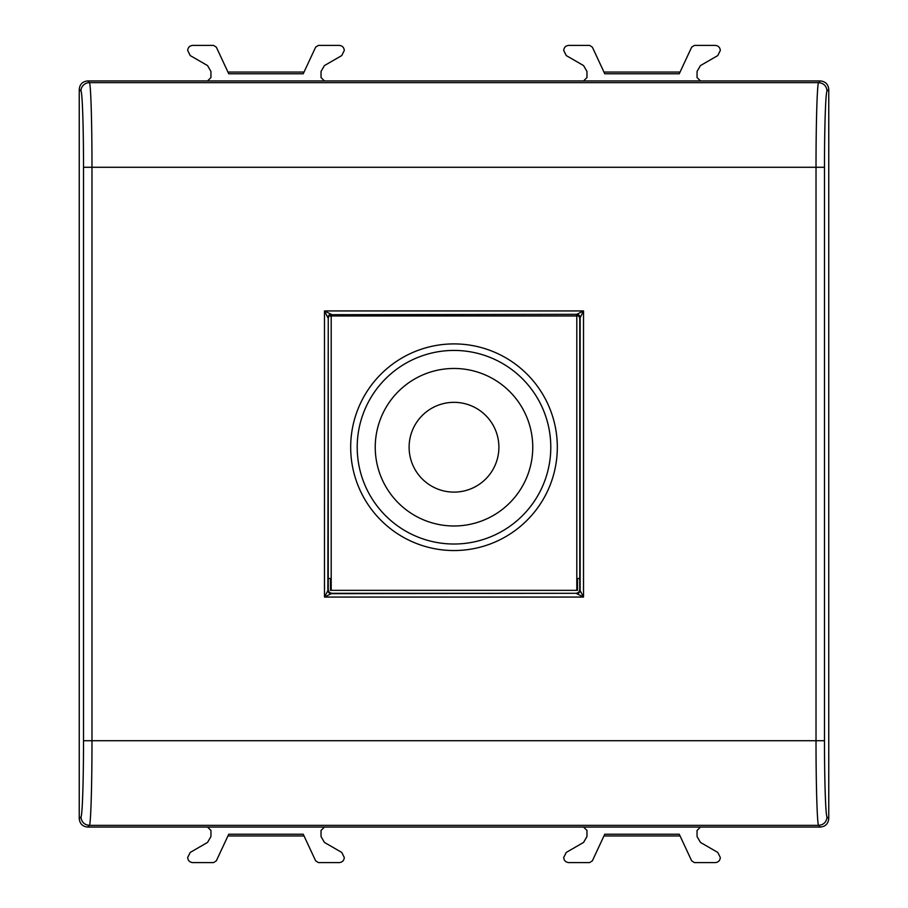 <?xml version="1.0" encoding="UTF-8"?>
<svg xmlns="http://www.w3.org/2000/svg" width="908" height="908" viewBox="0 0 908 908"><rect width="100%" height="100%" fill="white"/><g stroke="black" fill="none" stroke-linecap="round" stroke-linejoin="round"><path stroke-width="1.36" d="M210.94 77.555L210.94 71.448L207.546 65.58L190.215 55.57L187.684 50.473C187.979 47.398 189.67 45.706 192.757 45.4L213.562 45.4L216.331 47.159L228.748 73.786L303.227 73.786L315.644 47.159L318.402 45.4L339.217 45.4C342.305 45.706 343.996 47.398 344.291 50.473L341.749 55.57L324.428 65.58L321.035 71.448L321.035 77.555L324.428 80.937L207.546 80.937L210.94 77.555M303.227 73.786L304.044 72.05L227.931 72.05L228.748 73.786M680.069 72.05L603.956 72.05L604.773 73.786L679.252 73.786L680.069 72.05M207.546 80.937L87.713 80.937C82.56 81.436 79.745 84.262 79.246 89.404L79.246 818.596C79.745 823.738 82.571 826.564 87.713 827.063L89.404 825.361C90.8 824.907 92.014 784.921 91.98 740.724L816.02 740.724C815.986 784.921 817.2 824.907 818.596 825.361L820.287 827.063C825.44 826.564 828.255 823.738 828.754 818.596L828.754 89.404C828.255 84.262 825.429 81.436 820.287 80.937L700.454 80.937L697.06 77.555L697.06 71.448L700.454 65.58L717.785 55.57L720.316 50.473C720.021 47.398 718.33 45.706 715.243 45.4L694.438 45.4L691.669 47.159L679.252 73.786M700.454 80.937L583.572 80.937L586.965 77.555L586.965 71.448L583.572 65.58L566.251 55.57L563.709 50.473C564.004 47.398 565.695 45.706 568.783 45.4L589.598 45.4L592.356 47.159L604.773 73.786M576.353 314.701L578.782 315.666L579.747 318.095L579.747 589.905L578.782 592.334L576.353 593.299L331.647 593.299L329.218 592.334L328.253 589.905L328.253 318.095L329.218 315.666L331.647 314.701L576.739 314.316A3.382 3.382 -135 0 1 580.133 317.709L579.747 318.095M576.353 593.299L331.261 593.684L324.485 597.067L324.485 310.933L327.867 317.709A3.382 3.382 135 0 1 331.261 314.316L324.485 310.933L583.515 310.933L580.133 317.709L580.133 590.291A3.382 3.382 -45 0 1 576.739 593.684L583.515 597.067L324.485 597.067L328.253 589.905M331.647 593.299L331.261 593.684A3.382 3.382 45 0 1 327.867 590.291L328.253 318.095M583.572 80.937L324.428 80.937M579.747 589.905L583.515 597.067L583.515 310.933L576.739 314.316L331.647 314.701M680.069 835.95L603.956 835.95L604.773 834.214L679.252 834.214L680.069 835.95M79.246 89.404L80.948 91.106C82.333 91.515 83.547 127.506 83.513 167.276L91.98 167.276C92.014 123.091 90.8 83.093 89.404 82.639L87.713 80.937M80.948 91.106A8.467 8.456 -45 0 1 89.404 82.639L818.596 82.639C817.2 83.093 815.986 123.079 816.02 167.276L824.487 167.276C824.453 127.506 825.667 91.515 827.052 91.106L828.754 89.404M604.773 834.214L592.356 860.841L589.598 862.6L568.783 862.6C565.695 862.294 564.004 860.602 563.709 857.527L566.251 852.43L583.572 842.42L586.965 836.552L586.965 830.445L583.572 827.063L324.428 827.063L321.035 830.445L321.035 836.552L324.428 842.42L341.749 852.43L344.291 857.527C343.996 860.602 342.305 862.294 339.217 862.6L318.402 862.6L315.644 860.841L303.227 834.214L228.748 834.214L227.931 835.95L304.044 835.95L303.227 834.214M820.287 827.063L700.454 827.063L697.06 830.445L697.06 836.552L700.454 842.42L717.785 852.43L720.316 857.527C720.021 860.602 718.33 862.294 715.243 862.6L694.438 862.6L691.669 860.841L679.252 834.214M700.454 827.063L583.572 827.063M324.428 827.063L87.713 827.063M207.546 827.063L210.94 830.445L210.94 836.552L207.546 842.42L190.215 852.43L187.684 857.527C187.979 860.602 189.67 862.294 192.757 862.6L213.562 862.6L216.331 860.841L228.748 834.214M331.193 590.348L576.807 590.348L576.807 315.95L331.193 315.95L331.193 590.348L330.489 590.348L330.489 578.498L328.253 578.498M557.319 447.224A103.319 103.319 0 0 1 454 550.543A103.319 103.319 0 0 1 350.681 447.224A103.319 103.319 0 0 1 454 343.905A103.319 103.319 0 0 1 557.319 447.224M579.747 578.498L577.511 578.498L577.511 590.348L576.807 590.348M328.968 315.95L331.193 315.95M579.032 315.95L576.807 315.95M550.793 447.224A96.793 96.793 0 0 0 454 350.431A96.793 96.793 0 0 0 357.207 447.224A96.793 96.793 0 0 0 454 544.017A96.793 96.793 0 0 0 550.793 447.224M532.758 447.224A78.758 78.758 0 0 0 454 368.466A78.758 78.758 0 0 0 375.242 447.224A78.758 78.758 0 0 0 454 525.982A78.758 78.758 0 0 0 532.758 447.224M409.111 447.224A44.889 44.889 0 0 0 454 492.113A44.889 44.889 0 0 0 498.889 447.224A44.889 44.889 0 0 0 454 402.335A44.889 44.889 0 0 0 409.111 447.224M827.052 91.106C826.552 85.965 823.726 83.139 818.596 82.639L820.287 80.937M83.513 167.276L83.513 740.724L91.98 740.724L91.98 167.276L816.02 167.276L816.02 740.724L824.487 740.724L824.487 167.276M79.246 818.596L80.948 816.894C82.333 816.485 83.547 780.494 83.513 740.724M824.487 740.724C824.453 780.494 825.667 816.485 827.052 816.894C826.552 822.035 823.726 824.861 818.596 825.361L89.404 825.361C84.274 824.861 81.448 822.035 80.948 816.894M827.052 816.894L828.754 818.596"/></g></svg>
